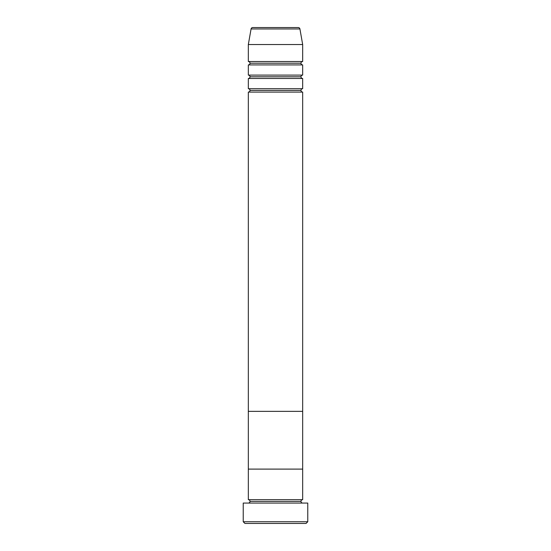 <?xml version="1.0" encoding="UTF-8"?>
<svg xmlns="http://www.w3.org/2000/svg" width="551" height="551" viewBox="0 0 551 551"><rect width="100%" height="100%" fill="white"/><g stroke="black" fill="none" stroke-linecap="round" stroke-linejoin="round"><path stroke-width="0.83" d="M243.232 521.749L244.933 523.45L306.067 523.45L307.768 521.749L243.232 521.749L307.768 521.749L307.768 503.07L243.232 503.07L243.232 521.749L243.232 503.07L307.768 503.07L307.768 521.749L306.067 523.45L244.933 523.45L243.232 521.749M250.023 501.376A1.701 1.701 0 0 1 248.329 503.07A1.701 1.701 0 0 0 250.023 501.376A1.701 1.701 0 0 0 248.329 499.674A1.701 1.701 0 0 1 250.023 501.376L300.977 501.376A1.701 1.701 0 0 1 302.671 499.674L302.671 469.108L248.329 469.108L248.329 499.674L302.671 499.674A1.701 1.701 0 0 0 300.977 501.376L250.023 501.376M302.671 503.07A1.701 1.701 0 0 1 300.977 501.376A1.701 1.701 0 0 0 302.671 503.07M248.329 469.108L302.671 469.108L302.671 499.674L248.329 499.674L248.329 469.108L302.671 469.108L302.671 92.086A1.701 1.701 0 0 1 300.977 90.385A1.701 1.701 0 0 1 302.664 88.69L302.671 78.497A1.701 1.701 0 0 1 300.977 76.803A1.701 1.701 0 0 1 302.664 75.101L302.671 64.915A1.701 1.701 0 0 1 300.977 63.213A1.701 1.701 0 0 1 302.664 61.519L302.671 44.535L299.923 28.955A1.701 1.701 0 0 0 298.256 27.55L252.744 27.55A1.701 1.701 0 0 0 251.077 28.955L299.923 28.955L251.077 28.955L248.329 44.535L302.671 44.535L248.329 44.535L248.329 61.519A1.701 1.701 0 0 1 250.023 63.213A1.701 1.701 0 0 1 248.329 64.915L248.329 75.101A1.701 1.701 0 0 1 250.023 76.803A1.701 1.701 0 0 1 248.329 78.497L248.329 88.69A1.701 1.701 0 0 1 250.023 90.385A1.701 1.701 0 0 1 248.329 92.086L248.329 411.363L302.671 411.363L248.329 411.363L302.671 411.363L302.671 469.108L248.329 469.108L248.329 92.086A1.701 1.701 0 0 0 250.023 90.385L300.977 90.385A1.701 1.701 0 0 0 302.664 92.086L248.329 92.086L302.671 92.086L302.671 411.363L248.329 411.363L248.329 469.108M248.329 88.69L302.671 88.69A1.701 1.701 0 0 0 300.977 90.385L250.023 90.385A1.701 1.701 0 0 0 248.329 88.69L248.329 78.497A1.701 1.701 0 0 0 250.023 76.803L300.977 76.803A1.701 1.701 0 0 0 302.664 78.497L248.329 78.497L302.671 78.497L302.671 88.69L248.329 88.69M248.329 61.519L302.671 61.519A1.701 1.701 0 0 0 300.977 63.213A1.701 1.701 0 0 0 302.664 64.915L248.329 64.915A1.701 1.701 0 0 0 250.023 63.213L300.977 63.213L250.023 63.213A1.701 1.701 0 0 0 248.329 61.519L248.329 44.535L251.077 28.955A1.701 1.701 0 0 1 252.744 27.55L298.256 27.55A1.701 1.701 0 0 1 299.923 28.955L302.671 44.535L302.671 61.519L248.329 61.519M248.329 75.101L302.671 75.101A1.701 1.701 0 0 0 300.977 76.803L250.023 76.803A1.701 1.701 0 0 0 248.329 75.101L248.329 64.915L302.671 64.915L302.671 75.101L248.329 75.101"/></g></svg>
